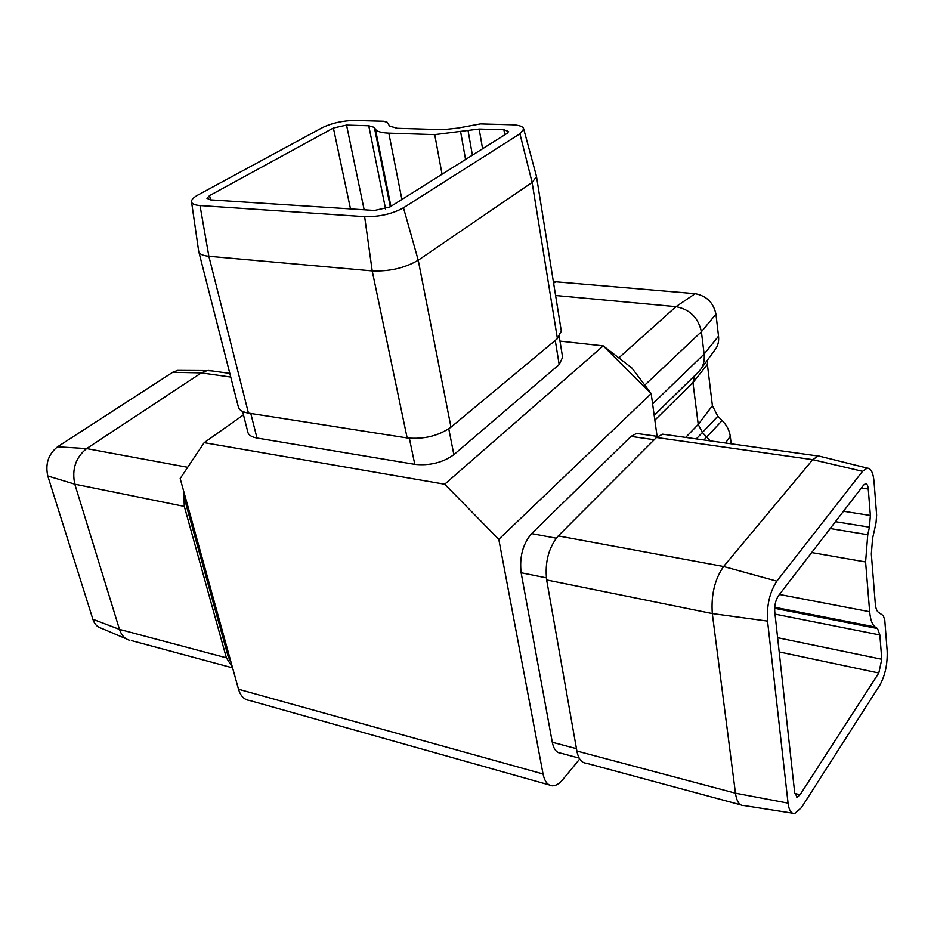 <?xml version="1.0" encoding="UTF-8"?>
<svg xmlns="http://www.w3.org/2000/svg" width="934" height="934" viewBox="0 0 934 934"><rect width="100%" height="100%" fill="white"/><g stroke="black" fill="none" stroke-linecap="round" stroke-linejoin="round"><path stroke-width="1.4" d="M800.041 794.787L878.801 673.005L881.778 659.252L879.851 634.957L877.54 628.535L875.205 626.994C872.251 624.893 870.406 619.802 869.671 611.723L865.596 561.964L867.768 534.727L869.437 527.185L870.371 515.486L868.27 489.019C867.919 485.423 866.974 483.66 865.433 483.719L863.658 485.026L778.431 595.787C775.617 600.118 774.391 605.419 774.753 611.677L794.717 792.919L797.251 797.111L800.041 794.787L794.787 793.421M710.26 440.86L702.403 432.524L698.235 424.48L692.958 382.625L694.826 375.62L699.659 370.658C703.349 366.198 704.831 360.664 704.119 354.068L701.399 331.745C698.293 317.712 689.817 309.352 675.982 306.667L555.59 295.494M701.201 368.568L714.685 350.238C717.826 346.432 719.098 341.739 718.526 336.158L715.946 314.163C713.459 302.651 706.524 295.821 695.141 293.685L553.36 281.578M731.159 443.802L730.283 436.318C729.501 430.527 726.792 425.274 722.157 420.545L717.826 416.26L712.397 405.706L707.388 364.423L707.575 359.905M209.531 195.626L333.391 128.005L346.549 125.098L368.755 125.763L374.359 127.386L375.433 129.219C376.939 131.531 381.399 132.838 388.813 133.13L434.719 134.624L479.165 129.032L503.916 129.756L508.598 131.531L507.045 133.387L389.992 206.951L374.546 210.465L210.383 199.864L206.928 198.288L209.531 195.626L210.582 199.876M180.624 370.413L177.612 370.401L172.697 372.292L57.569 446.791C48.416 454.111 45.147 463.836 47.774 475.966L74.802 484.174C71.696 469.393 75.631 457.532 86.605 448.589L201.359 372.899L207.208 370.576L212.333 370.961M129.803 640.315C124.899 639.043 121.455 635.4 119.482 629.388L74.802 484.174L184.313 506.403L183.671 491.156M232.438 667.285L226.39 657.816L184.313 506.403M364.634 216.653L200.016 205.562C194.435 205.118 191.587 203.752 191.47 201.475C191.587 199.456 193.793 197.272 198.09 194.914L322.312 127.654C332.084 122.996 342.988 120.591 355.025 120.451L383.454 121.233L387.225 122.296L389.583 126.09L397.277 128.285L443.043 129.674L457.753 128.098L480.403 123.907L511.902 124.771C519.269 125.063 523.203 126.487 523.717 129.044L519.934 133.784L403.476 207.792C392.233 213.968 379.274 216.922 364.634 216.653L372.211 270.918C389.653 271.549 404.994 267.976 418.234 260.224L532.111 182.445L536.513 176.631L536.244 175.464M198.627 251.071C198.989 253.885 202.398 255.612 208.854 256.278L372.211 270.918L407.154 437.941C423.989 439.47 438.606 435.874 450.982 427.165L557.411 338.622L561.264 330.823M198.895 252.122L238.217 406.372C238.742 409.781 242.151 412.022 248.444 413.097L407.154 437.941M579.173 758.104L560.879 753.189C556.594 752.921 553.734 749.278 552.298 742.261L521.137 572.752C519.351 556.991 522.842 543.938 531.609 533.606L631.01 436.4L636.603 433.434L639.253 433.808M657.081 436.33L651.185 393.611L498.791 539.327L543.051 773.982C544.627 781.548 547.756 785.494 552.414 785.833C555.858 785.833 559.338 783.731 562.84 779.528L579.71 759.015M409.349 438.221L414.789 464.35C429.827 465.844 442.856 462.61 453.866 454.66L559.174 364.552L562.607 357.348M414.789 464.35L256.978 438.023C251.328 436.995 248.257 434.905 247.755 431.753L242.583 411.415M498.791 539.327L444.689 484.221L603.224 345.884L559.991 341.12M243.47 414.883L204.172 442.658L180.18 478.535L238.509 689.234L543.051 773.982M444.689 484.221L204.172 442.658M549.145 784.899L249.705 700.512C244.311 699.858 240.587 696.099 238.509 689.234M651.185 393.611L631.863 367.961L603.224 345.884L651.185 393.611M767.55 621.11L788.062 803.135C789.008 810.385 791.238 813.841 794.741 813.514L801.442 807.618L879.793 685.194C885.14 675.469 887.604 664.062 887.172 650.963L884.767 619.907L883.249 615.611L878.404 612.295C876.734 611.058 875.695 608.139 875.286 603.539L871.329 553.99L872.566 538.533L876.022 522.877L876.641 515.148L874.026 481.465C873.208 472.732 870.943 468.273 867.254 468.086L862.549 471.296L776.843 581.17C769.744 591.993 766.639 605.314 767.55 621.11L712.303 613.568C710.996 594.853 714.767 579.173 723.605 566.518L812.72 459.668L818.149 456.014L821.126 456.598M743.476 805.587C739.331 805.517 736.669 801.384 735.467 793.188L712.303 613.568L546.647 579.944C544.755 562.233 548.62 547.558 558.263 535.906L656.462 437.497L662.556 434.17L665.44 434.567M546.647 579.944L576.873 751.018C578.426 758.863 581.543 762.915 586.213 763.195L740.65 804.828M231.107 662.51L228.118 656.333L186.17 505.037L185.13 496.444M126.02 638.716L101.537 628.313C97.416 627.228 94.532 624.216 92.875 619.265L47.774 475.966M878.801 673.005L779.178 651.909M695.141 293.685L675.982 306.667L618.798 357.885M715.946 314.163L701.399 331.745L644.787 385.112M718.526 336.158L704.119 354.068L652.597 403.885M698.714 371.685L654.174 415.303M722.157 420.545L703.886 439.972M695.235 375.188L654.185 415.385M707.388 364.423L692.958 382.625L654.851 420.148M712.397 405.706L698.235 424.48L685.684 437.416M717.826 416.26L696.285 438.898M333.391 128.005L350.507 208.912M57.569 446.791L86.605 448.589L187.687 467.304M172.697 372.292L201.359 372.899L230.745 377.067M92.875 619.265L119.482 629.388L226.39 657.816M403.476 207.792L418.234 260.224L450.982 427.165M519.934 133.784L532.111 182.445L557.411 338.622M200.016 205.562L208.854 256.278L248.444 413.097M776.843 581.17L723.605 566.518L558.263 535.906M788.062 803.135L735.467 793.188L576.873 751.018M862.549 471.296L812.72 459.668L656.462 437.497M576.465 748.659L552.298 742.261M654.244 439.716L631.01 436.4M556.244 538.194L531.609 533.606M546.332 577.854L521.137 572.752M879.851 634.957L775.022 614.128M877.54 628.535L774.648 608.303M875.205 626.994L774.718 607.275M869.671 611.723L779.458 594.456M865.596 561.964L811.693 552.554M867.768 534.727L830.186 528.527M869.437 527.185L835.463 521.674M870.371 515.486L843.484 511.237M868.27 489.019L861.37 487.992M881.778 659.252L777.613 637.7M250.791 413.47L256.978 438.023M555.251 340.408L559.174 364.552M448.775 428.823L453.866 454.66M503.916 129.756L504.757 134.823M479.165 129.032L482.586 148.751M467.992 130.223L472.394 155.161M460.637 131.857L465.564 159.457M434.719 134.624L442.062 174.226M388.813 133.13L401.9 199.467M375.433 129.219L390.914 206.367M374.359 127.386L390.295 206.764M368.755 125.763L385.567 208.912M346.549 125.098L364.155 209.8M228.118 656.333L229.507 656.695M186.17 505.037L187.594 505.317M553.605 283.119L556.29 281.554M725.496 443.008L730.283 436.318M208.737 370.459L229.811 373.413M131.437 640.584L232.589 667.857M536.513 176.631L561.416 331.78M818.149 456.014L662.556 434.17M657.653 436.411L636.603 433.434M792.464 813.152L743.989 805.54M867.254 468.086L818.616 455.967M797.251 797.111L796.363 796.877M562.747 358.236L559.291 336.8M191.575 202.164L198.615 250.826M523.717 129.044L536.501 176.409M177.612 370.401L207.208 370.576"/></g></svg>
